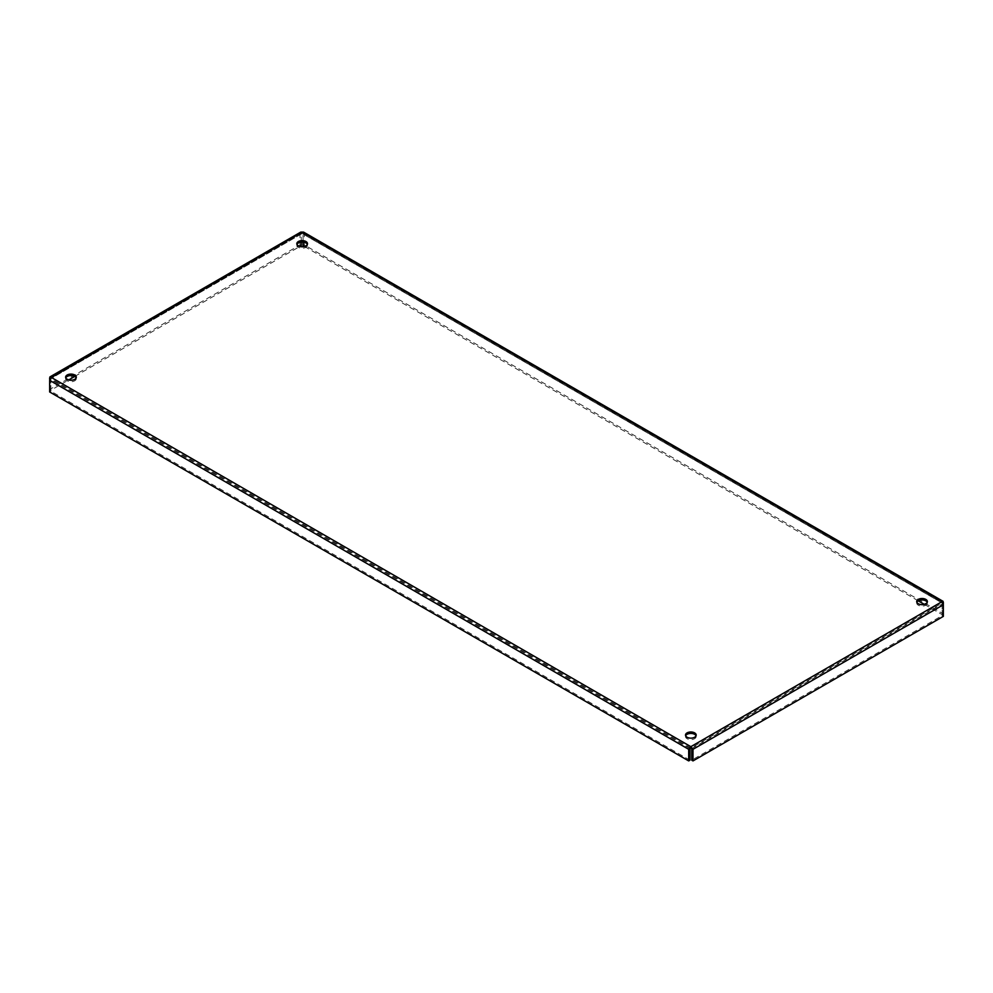 <?xml version="1.0" encoding="UTF-8"?>
<svg xmlns="http://www.w3.org/2000/svg" width="993" height="993" viewBox="0 0 993 993"><rect width="100%" height="100%" fill="white"/><g stroke="black" fill="none" stroke-linecap="round" stroke-linejoin="round"><path stroke-width="0.74" stroke-dasharray="4.96 3.72" d="M65.774 377.899A5.337 3.078 0 0 0 65.625 378.631A5.337 3.078 0 0 0 67.189 380.803A5.337 3.078 0 0 0 72.998 381.473A5.337 3.078 0 0 0 76.3 378.631A5.337 3.078 0 0 0 76.151 377.899M685.654 735.788A5.337 3.078 0 0 0 685.505 736.521A5.337 3.078 0 0 0 687.069 738.693A5.337 3.078 0 0 0 692.878 739.363A5.337 3.078 0 0 0 696.18 736.521A5.337 3.078 0 0 0 696.031 735.788M296.969 244.427A5.337 3.078 0 0 0 296.82 245.147A5.337 3.078 0 0 0 298.384 247.331A5.337 3.078 0 0 0 304.206 247.989A5.337 3.078 0 0 0 307.495 245.147A5.337 3.078 0 0 0 307.346 244.427M916.849 602.304A5.337 3.078 0 0 0 916.7 603.036A5.337 3.078 0 0 0 918.264 605.209A5.337 3.078 0 0 0 924.086 605.879A5.337 3.078 0 0 0 927.375 603.036A5.337 3.078 0 0 0 927.226 602.304M689.949 760.179L50.904 391.23L49.65 391.962M50.854 377.179L50.854 378.631L302.157 233.541L942.146 603.036L690.843 748.126L50.854 378.631L50.904 391.23M689.949 748.573L50.904 379.624L49.65 380.356M942.146 601.584L942.096 615.635L691.724 760.179M691.724 748.573L942.096 604.029L943.35 604.762M942.096 615.635L943.35 616.368M303.573 232.114L304.305 233.33L304.305 244.936L943.35 613.885L943.35 603.967M924.346 604.365L942.096 614.617L942.096 602.999L302.157 233.541L303.051 234.05L303.051 242.106M304.454 246.475L918.264 600.852M942.096 602.999L942.891 602.54M942.096 614.617L943.35 613.885M303.051 234.05L304.305 233.33L943.35 602.279M302.157 233.541L301.276 234.05L302.157 232.089M303.051 245.656L304.305 244.936M301.276 245.656L300.01 244.936L300.01 233.33L300.742 232.114M301.276 242.106L301.276 234.05L50.854 378.631L50.904 390.212L68.654 379.959M74.736 376.446L299.861 246.475M301.276 234.05L300.01 233.33L49.65 377.874M50.904 378.606L50.109 378.134M49.65 379.562L49.65 389.479L300.01 244.936M50.904 390.212L49.65 389.479M76.3 378.631L76.3 377.179M65.625 378.631L65.625 377.179M696.18 736.521L696.18 735.068M685.505 736.521L685.505 735.068M307.495 245.147L307.495 243.695M296.82 245.147L296.82 243.695M927.375 603.036L927.375 601.584M916.7 603.036L916.7 601.584M302.691 233.653L942.196 602.875M301.624 233.653L50.804 378.47"/><path stroke-width="1.49" d="M67.189 379.363A5.337 3.078 180 0 1 65.625 377.179A5.337 3.078 180 0 1 70.962 374.1A5.337 3.078 180 0 1 76.3 377.179A5.337 3.078 180 0 1 72.998 380.021A5.337 3.078 180 0 1 67.189 379.363M76.151 377.899A5.337 3.078 0 0 0 70.962 375.553A5.337 3.078 0 0 0 65.774 377.899M687.069 737.24A5.337 3.078 180 0 1 685.505 735.068A5.337 3.078 180 0 1 690.843 731.99A5.337 3.078 180 0 1 696.18 735.068A5.337 3.078 180 0 1 692.878 737.911A5.337 3.078 180 0 1 687.069 737.24M696.031 735.788A5.337 3.078 0 0 0 690.843 733.43A5.337 3.078 0 0 0 685.654 735.788M298.384 245.879A5.337 3.078 180 0 1 296.82 243.695A5.337 3.078 180 0 1 302.157 240.616A5.337 3.078 180 0 1 307.495 243.695A5.337 3.078 180 0 1 304.206 246.549A5.337 3.078 180 0 1 298.384 245.879M307.346 244.427A5.337 3.078 0 0 0 302.157 242.069A5.337 3.078 0 0 0 296.969 244.427M918.264 603.756A5.337 3.078 180 0 1 916.7 601.584A5.337 3.078 180 0 1 922.038 598.506A5.337 3.078 180 0 1 927.375 601.584A5.337 3.078 180 0 1 924.086 604.427A5.337 3.078 180 0 1 918.264 603.756M927.226 602.304A5.337 3.078 0 0 0 922.038 599.958A5.337 3.078 0 0 0 916.849 602.304M688.695 760.911L689.949 760.179L689.949 748.573L690.843 746.674L688.695 749.305L688.695 760.911L49.65 391.962L49.65 380.356L50.854 377.179L49.65 377.874L49.65 379.562M689.949 748.573L688.695 749.305L49.65 380.356M943.35 603.967L943.35 602.279L942.146 601.584L943.35 604.762L943.35 616.368L692.99 760.911L692.99 749.305L690.843 746.674L942.146 601.584L302.157 232.089L303.573 232.114L943.089 601.336M690.843 748.126L691.724 748.573L691.724 760.179L692.99 760.911M691.724 748.573L692.99 749.305L943.35 604.762M942.891 602.54L942.146 601.584M303.051 242.106L303.051 245.656L304.454 246.475M918.264 600.852L924.346 604.365M49.911 376.93L300.742 232.114L302.157 232.089L50.109 378.134M68.654 379.959L74.736 376.446M299.861 246.475L301.276 245.656L301.276 242.106M50.854 377.179L690.843 746.674"/></g></svg>
